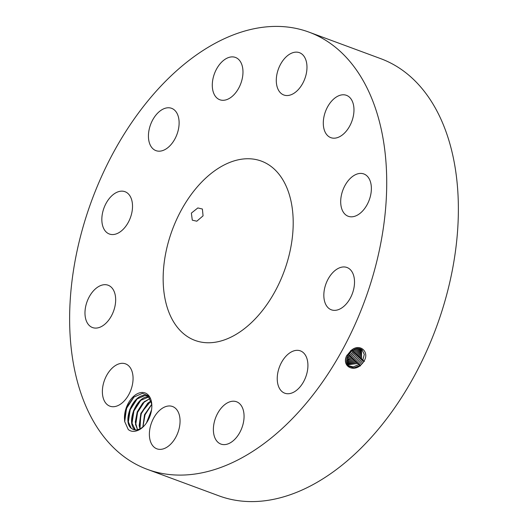 <?xml version="1.0" encoding="UTF-8"?>
<svg xmlns="http://www.w3.org/2000/svg" width="528" height="528" viewBox="0 0 528 528"><rect width="100%" height="100%" fill="white"/><g stroke="black" fill="none" stroke-linecap="round" stroke-linejoin="round"><path stroke-width="0.79" d="M75.854 256.846A233.079 145.411 -69.7 0 0 147.338 469.366A233.079 145.411 -69.7 0 0 380.497 244.655A233.079 145.411 -69.7 0 0 309.019 32.142A233.079 145.411 -69.7 0 0 75.854 256.846M147.338 469.366L218.981 495.858A233.079 145.411 -69.7 0 0 452.146 271.154A233.079 145.411 -69.7 0 0 380.662 58.634L309.019 32.142M362.815 362.914L363.779 361.436C370.214 352.229 359.819 342.401 350.915 350.645L346.526 355.991C341.92 365.779 352.526 372.207 360.393 365.501L362.815 362.914L360.393 365.501M128.258 429.535C130.753 431.495 133.657 431.897 136.963 430.736A20.13 12.56 -69.7 0 0 143.352 426.683A20.13 12.56 -69.7 0 0 151.76 403.94A20.13 12.56 -69.7 0 0 141.953 392.462A20.13 12.56 -69.7 0 0 124.476 418.565L124.687 421.562L128.258 429.535M295.891 52.133A22.559 14.071 -69.7 0 0 277.55 71.676A22.559 14.071 -69.7 0 0 283.813 94.994A22.559 14.071 -69.7 0 0 287.377 95.542A22.559 14.071 -69.7 0 0 305.719 75.999A22.559 14.071 -69.7 0 0 299.455 52.681A22.559 14.071 -69.7 0 0 295.891 52.133M290.651 248.252A95.594 59.638 -69.7 0 0 261.334 161.093A95.594 59.638 -69.7 0 0 165.706 253.255A95.594 59.638 -69.7 0 0 195.023 340.415A95.594 59.638 -69.7 0 0 290.651 248.252M231.317 97.093A22.559 14.071 -69.7 0 0 242.814 75.088A22.559 14.071 -69.7 0 0 235.455 57.433A22.559 14.071 -69.7 0 0 223.951 60.086A22.559 14.071 -69.7 0 0 212.454 82.091A22.559 14.071 -69.7 0 0 219.806 99.746A22.559 14.071 -69.7 0 0 231.317 97.093M174.412 139.814A22.559 14.071 -69.7 0 0 171.6 108.319A22.559 14.071 -69.7 0 0 153.14 119.13A22.559 14.071 -69.7 0 0 155.951 150.632A22.559 14.071 -69.7 0 0 174.412 139.814M131.921 212.263A22.559 14.071 -69.7 0 0 124.997 191.697A22.559 14.071 -69.7 0 0 102.439 213.444A22.559 14.071 -69.7 0 0 109.355 234.01A22.559 14.071 -69.7 0 0 131.921 212.263M115.216 295.027A22.559 14.071 -69.7 0 0 108.141 285.232A22.559 14.071 -69.7 0 0 91.166 293.713A22.559 14.071 -69.7 0 0 85.424 317.75A22.559 14.071 -69.7 0 0 92.499 327.545A22.559 14.071 -69.7 0 0 109.474 319.064A22.559 14.071 -69.7 0 0 115.216 295.027M128.779 365.924A22.559 14.071 -69.7 0 0 125.545 363.865A22.559 14.071 -69.7 0 0 105.692 377.335A22.559 14.071 -69.7 0 0 106.663 404.111A22.559 14.071 -69.7 0 0 109.897 406.171A22.559 14.071 -69.7 0 0 129.749 392.7A22.559 14.071 -69.7 0 0 128.779 365.924M168.973 405.966A22.559 14.071 -69.7 0 0 150.638 425.509A22.559 14.071 -69.7 0 0 156.895 448.826A22.559 14.071 -69.7 0 0 160.459 449.374A22.559 14.071 -69.7 0 0 178.801 429.832A22.559 14.071 -69.7 0 0 172.544 406.514A22.559 14.071 -69.7 0 0 168.973 405.966M225.04 404.415A22.559 14.071 -69.7 0 0 213.543 426.419A22.559 14.071 -69.7 0 0 220.895 444.074A22.559 14.071 -69.7 0 0 232.406 441.415A22.559 14.071 -69.7 0 0 243.903 419.417A22.559 14.071 -69.7 0 0 236.544 401.762A22.559 14.071 -69.7 0 0 225.04 404.415M281.939 361.693A22.559 14.071 -69.7 0 0 284.75 393.188A22.559 14.071 -69.7 0 0 303.217 382.371A22.559 14.071 -69.7 0 0 300.399 350.876A22.559 14.071 -69.7 0 0 281.939 361.693M324.436 289.238A22.559 14.071 -69.7 0 0 331.353 309.811A22.559 14.071 -69.7 0 0 353.918 288.064A22.559 14.071 -69.7 0 0 347.002 267.498A22.559 14.071 -69.7 0 0 324.436 289.238M341.141 206.481A22.559 14.071 -69.7 0 0 348.209 216.269A22.559 14.071 -69.7 0 0 365.185 207.788A22.559 14.071 -69.7 0 0 370.927 183.751A22.559 14.071 -69.7 0 0 363.858 173.963A22.559 14.071 -69.7 0 0 346.883 182.444A22.559 14.071 -69.7 0 0 341.141 206.481M327.578 135.577A22.559 14.071 -69.7 0 0 330.812 137.643A22.559 14.071 -69.7 0 0 350.658 124.166A22.559 14.071 -69.7 0 0 349.688 97.396A22.559 14.071 -69.7 0 0 346.454 95.33A22.559 14.071 -69.7 0 0 326.608 108.808A22.559 14.071 -69.7 0 0 327.578 135.577M348.315 365.944L353.846 367.91L360.294 365.383L363.766 361.456M347.853 365.435L353.232 366.907L359.251 364.419L362.716 360.499L364.313 354.46L362.076 349.787L356.888 348.44L351.008 351.14L347.695 355.225L348.328 365.957L353.859 367.937L360.32 365.402M151.793 404.336L148.064 395.663L142.355 393.373L133.769 397.155L127.024 406.745L124.476 418.565M136.963 430.736L139.907 428.934A18.328 11.431 -69.7 0 0 140.903 428.406L143.761 426.268M196.805 221.206L203.062 215.846L202.396 209.029L197.842 207.94L191.367 213.107L192.291 220.163L196.805 221.206M139.907 428.934L136.204 430.023L133.452 429.634L131.221 428.248C122.258 421.384 132.832 394.522 144.956 395.432L148.546 396.158M347.846 365.422L353.212 366.881L359.225 364.393L362.69 360.479L364.287 354.453L362.063 349.774M133.478 429.64L131.175 428.175L128.165 421.509L129.802 409.451L136.719 399.148L145.002 395.452L148.025 395.941M347.51 355.575L348.737 354.743L352.559 350.018M352.268 350.196L347.813 354.572M359.377 364.98L358.189 363.429L347.437 364.855L358.162 363.409L361.607 359.515L361.495 349.364M358.189 363.429L361.634 359.542L361.508 349.371M149.074 396.792L148.632 396.792C136.508 395.881 125.935 422.743 134.897 429.607L135.392 430.03M135.419 430.03L131.842 422.869L133.478 410.81L140.395 400.508L149.087 396.812M346.843 357.205L349.648 355.575L352.961 351.839L354.11 349.206M346.79 357.364L349.754 355.667L353.06 351.925L354.248 349.147M347.068 364.195L357.093 362.426L360.518 358.558L360.862 349.015M347.074 364.214L357.119 362.446L360.545 358.578L360.881 349.028M137.557 429.818L135.287 422.004L137.227 411.853L142.745 403.075L150.124 398.455M137.59 429.812L135.511 424.228L137.155 412.17L144.071 401.867L150.137 398.475M346.46 358.651L350.711 356.539L354.017 352.796L355.476 348.724M346.447 358.73L350.77 356.591L354.083 352.849L355.542 348.704M357.245 363.007L356.057 361.462L346.771 363.508L356.03 361.442L359.429 357.601L360.175 348.737M356.057 361.462L359.456 357.621L360.188 348.744M140.026 428.875L139.187 425.588L140.831 413.53L147.748 403.227L151.107 400.884M139.993 428.894L140.884 413.259L151.1 400.851M352.981 359.066L351.793 357.522L346.843 359.786A10.105 7.656 132.2 0 0 348.117 359.436L346.302 359.839M348.13 359.436L351.767 357.502L355.08 353.76L356.631 348.473M346.843 359.786L346.295 359.865M346.526 362.729L354.994 360.479L358.373 356.657L359.429 348.533M346.526 362.716L354.968 360.452L358.347 356.638L359.416 348.533M142.877 427.04L144.507 414.889L151.787 404.27M142.837 427.073L144.533 414.671L151.78 404.224M351.793 357.522L355.113 353.78L356.657 348.473M354.05 360.056L352.862 358.505L346.276 360.934L352.836 358.486L356.169 354.717L357.661 348.381M346.361 361.878L353.925 359.489L357.284 355.7L358.598 348.414M346.355 361.858L353.899 359.469L357.258 355.681L358.578 348.407M146.527 422.849L151.549 409.926M146.467 422.935L151.562 409.827M352.862 358.505L356.195 354.737L357.68 348.381M134.053 396.911L126.496 408.448L124.707 421.714M137.353 398.614L130.231 409.655L128.297 422.327M141.029 399.973L133.907 411.015L131.974 423.687M144.705 401.333L137.584 412.375L135.65 425.04M148.381 402.692L141.253 413.734L139.326 426.4M151.787 404.309L145.022 414.863L142.936 426.987M151.404 410.784L147.028 422.083M346.922 355.199L347.695 355.225M350.777 350.467L351.008 351.14M364.452 361.403L362.716 360.499M360.439 365.963L359.251 364.419M363.37 360.439L361.634 359.542M349.787 356.11L348.737 354.743M353.582 351.8L352.044 351.001M350.856 357.1L349.754 355.667M362.281 359.482L360.545 358.578M358.314 363.997L357.119 362.446M354.671 352.763L353.06 351.925M351.919 358.083L350.77 356.591M361.192 358.519L359.456 357.621M355.76 353.72L354.083 352.849M360.103 357.562L358.373 356.657M356.182 362.023L354.994 360.479M356.842 354.684L355.113 353.78M359.02 356.598L357.284 355.7M355.113 361.04L353.925 359.489M357.931 355.641L356.195 354.737"/></g></svg>
